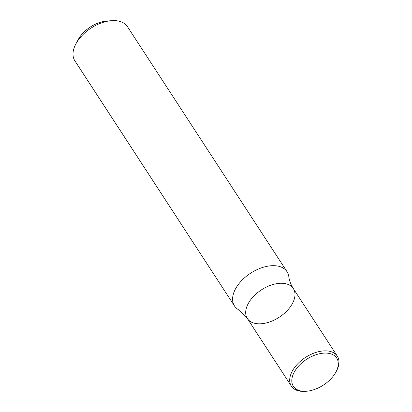 <?xml version="1.0" encoding="UTF-8"?>
<svg xmlns="http://www.w3.org/2000/svg" width="412" height="412" viewBox="0 0 412 412"><rect width="100%" height="100%" fill="white"/><g stroke="black" fill="none" stroke-linecap="round" stroke-linejoin="round"><path stroke-width="0.62" d="M287.035 271.735L127.447 26.656A31.353 18.648 146.9 0 0 113.182 20.6A31.353 18.648 146.9 0 0 111.317 20.693A31.353 18.648 146.9 0 0 75.973 43.713A31.353 18.648 146.9 0 0 74.902 60.873L234.49 305.956A31.353 18.648 146.9 0 0 238.296 309.587L247.344 318.512A27.434 16.32 -33.1 0 1 261.429 289.868A27.434 16.32 -33.1 0 1 293.323 288.575A27.434 16.32 -33.1 0 1 287.138 310.684A27.434 16.32 -33.1 0 1 259.828 323.817A27.434 16.32 -33.1 0 1 247.344 318.512A27.434 16.32 -33.1 0 1 261.429 289.868A27.434 16.32 -33.1 0 1 293.323 288.575C290.774 284.481 289.276 280.515 288.822 276.689A31.353 18.648 146.9 0 0 287.035 271.735A31.353 18.648 146.9 0 0 272.77 265.678A31.353 18.648 146.9 0 0 241.556 280.69A31.353 18.648 146.9 0 0 234.49 305.956M111.317 20.693L106.538 21.084A25.081 14.92 146.9 0 0 78.259 39.501L75.973 43.713M306.662 391.22L305.467 391.318A27.434 16.32 -33.1 0 1 303.835 391.4A27.434 16.32 -33.1 0 1 291.356 386.101A27.434 16.32 -33.1 0 1 305.436 357.456A27.434 16.32 -33.1 0 1 337.33 356.159A27.434 16.32 -33.1 0 1 336.398 371.176L335.821 372.232A25.868 15.388 -33.1 0 1 306.662 391.22A25.868 15.388 -33.1 0 1 305.122 391.297A25.868 15.388 -33.1 0 1 294.08 372.433A25.868 15.388 -33.1 0 1 325.264 353.069A25.868 15.388 -33.1 0 1 335.821 372.232M337.33 356.159L293.323 288.575M291.356 386.101L247.344 318.512"/></g></svg>

